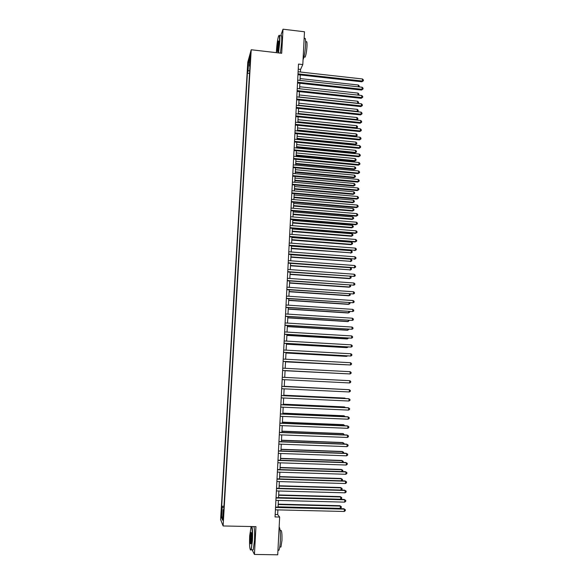 <?xml version="1.0" encoding="UTF-8"?>
<svg xmlns="http://www.w3.org/2000/svg" width="584" height="584" viewBox="0 0 584 584"><rect width="100%" height="100%" fill="white"/><g stroke="black" fill="none" stroke-linecap="round" stroke-linejoin="round"><path stroke-width="0.88" d="M223.395 517.782L223.227 514.263L223.11 520.22L223.395 517.782M247.777 62.167L220.606 519.526L223.117 525.965L251.215 49.757L247.777 62.167M300.432 72.029L300.57 69.423L302.804 64.561L298.504 64.072L275.042 516.949L279.656 517.052L277.663 514.555L277.904 509.883M250.032 58.582L250.04 62.065L250.514 58.342L250.499 54.845L250.032 58.582L250.492 58.634M223.767 509.584L223.197 509.679L223.694 510.803L250.091 63.758L249.434 66.072L249.937 66.35M223.197 509.679L222.577 520.183L221.548 517.606L222.154 507.284L221.686 506.204L247.397 73.183L248.032 70.978L248.565 61.904L249.974 56.86L249.434 66.072M251.215 49.757L281.7 53.275L283.014 29.2L280.67 35.814M283.014 29.2L304.483 31.777L302.804 64.561M252.12 549.821L254.434 554.45L277.721 554.8L279.656 517.052M254.434 554.45L255.945 526.637L223.117 525.965M278.042 507.138L278.393 500.43M278.531 497.714L278.875 490.991M279.013 488.312L279.356 481.581M279.495 478.938L279.846 472.193M279.977 469.587L280.327 462.835M280.459 460.258L280.802 453.498M280.933 450.957L281.284 444.19M281.415 441.679L281.758 434.905M281.889 432.423L282.24 425.641M282.364 423.196L282.714 416.407M282.839 413.99L283.189 407.194M283.313 404.807L283.663 398.003M283.78 395.653L284.131 388.834M284.247 386.52L284.605 379.695M284.722 377.388L345.728 380.469L284.722 377.395L285.072 370.592M285.189 368.3L285.539 361.525M285.656 359.211L285.999 352.481M286.123 350.152L286.467 343.458M286.591 341.107L286.926 334.464M287.051 332.092L287.394 325.485M287.518 323.098L287.854 316.535M287.978 314.126L288.313 307.607M288.438 305.176L288.766 298.701M288.897 296.256L289.226 289.825M289.35 287.35L289.686 280.962M289.81 278.473L290.138 272.122M290.27 269.618L290.591 263.311M290.722 260.785L291.044 254.514M291.175 251.974L291.496 245.747M291.628 243.185L291.942 237.002M292.08 234.418L292.394 228.278M292.526 225.679L292.839 219.577M292.978 216.956L293.285 210.897M293.423 208.254L293.73 202.232M293.869 199.582L294.175 193.596M294.314 190.924L294.621 184.982M294.759 182.296L295.066 176.39M295.205 173.682L295.504 167.82M295.643 165.089L295.942 159.271M296.088 156.527L296.38 150.738M296.526 147.978L296.818 142.233M296.964 139.459L297.256 133.751M297.402 130.955L297.694 125.283M297.877 121.757L356.525 127.735L356.612 125.684L357.503 126.604L357.466 127.422L356.021 128.363L297.84 122.443L298.125 116.844M298.271 114.011L298.563 108.42M298.709 105.573L298.993 100.017M299.139 97.156L299.424 91.637M299.57 88.761L299.855 83.278M300.001 80.38L300.286 74.942M298.241 69.168L300.57 69.423M275.166 514.504L277.663 514.555M249.689 70.584L248.032 70.978M249.521 73.416L247.397 73.183M223.964 506.262L221.686 506.204M222.154 507.284L223.884 507.591M249.638 62.612L248.565 61.904M221.548 517.606L222.781 516.701M297.95 74.679L361.883 81.804L362.416 81.045L297.993 73.854M362.503 78.979L363.394 79.95L363.365 80.775L362.416 81.045L362.503 78.979L298.103 71.766M363.365 80.775L361.883 81.804M358.277 86.812L358.35 85.016L300.096 78.57M358.35 85.016L359.233 85.957L359.109 86.899M359.204 86.768L358.839 86.87M278.232 52.874L279.466 42.041C279.707 36.106 279.378 34.2 278.48 36.332C277.553 39.566 276.889 44.26 276.48 50.414L276.385 52.662M279.064 35.383C279.765 34.58 279.991 36.777 279.758 41.968L278.524 52.903M278.699 44.18L277.699 51.224C277.247 52.29 277.086 51.334 277.21 48.362L278.4 40.909L278.699 44.18M278.663 41.172L277.495 48.29L277.626 51.428M304.425 38.639C305.388 37.369 305.775 39.486 305.571 45.005C305.096 51.896 304.257 56.816 303.052 59.758M305.636 41.792L306.14 41.858C306.848 40.946 307.133 42.471 306.987 46.443C306.637 51.509 306.009 55.071 305.118 57.122L304.454 57.042M280.809 35.828C281.605 34.536 281.889 36.653 281.649 42.187L280.408 53.122M251.12 526.534L249.667 535.9C249.332 545.259 249.689 549.909 250.762 549.851C251.368 548.683 251.821 545.587 252.127 540.558C252.441 532.936 252.215 528.264 251.441 526.542M251.887 526.556C252.565 528.885 252.748 533.572 252.434 540.623L251.2 549.807L250.492 550.04M251.5 539.368L250.981 543.609C250.339 544.646 250.105 542.456 250.273 537.039L250.952 532.411C251.485 532.338 251.667 534.659 251.5 539.368M251.281 532.63L250.572 537.105L250.916 543.792M279.152 526.826C280.196 528.593 280.583 533.353 280.32 541.12C280.064 545.675 279.597 548.712 278.933 550.245L277.955 550.318M280.116 530.484L280.554 530.491C281.649 529.695 282.116 533.024 281.955 540.47L280.94 547.033L280.196 547.025M253.901 526.593C254.588 528.921 254.785 533.615 254.478 540.66L253.23 549.836L252.412 549.821M297.519 83.023L361.54 90.045L362.065 89.308L297.563 82.22M362.153 87.235L363.051 88.199L363.014 89.031L362.065 89.308L362.153 87.235L297.672 80.125M363.014 89.031L361.54 90.045M297.088 91.389L361.189 98.309L361.715 97.594L297.125 90.6M361.803 95.52L362.701 96.477L362.671 97.302L361.715 97.594L361.803 95.52L297.234 88.505M362.671 97.302L361.189 98.309M296.65 99.769L360.839 106.595L361.365 105.894L296.694 99.01M361.452 103.821L362.357 104.77L362.321 105.602L361.365 105.894L361.452 103.821L296.803 96.907M362.321 105.602L360.839 106.595M296.219 108.171L360.489 114.902L361.014 114.223L296.256 107.434M361.102 112.135L362.007 113.084L361.971 113.916L361.014 114.223L361.102 112.135L296.365 105.324M361.971 113.916L360.489 114.902M357.919 95.097L358.007 93.111L299.68 86.753M358.007 93.111L358.89 94.046L358.605 95.17M358.853 94.856L358.021 95.104M299.147 97.01L357.576 103.258L357.663 101.222L299.256 94.951M357.474 103.39L358.51 102.967L357.963 103.441M357.663 101.222L358.547 102.156L358.51 102.967M298.723 105.237L357.226 111.398L357.313 109.361L298.833 103.178M356.992 111.705L358.167 111.099L357.306 111.741M357.313 109.361L358.196 110.288L358.167 111.099M298.3 113.486L356.875 119.552L356.963 117.515L298.409 111.42M356.503 120.041L357.817 119.245L356.642 120.056M356.963 117.515L357.853 118.435L357.817 119.245M295.781 116.603L360.138 123.224L360.664 122.567L295.818 115.88M360.751 120.479L361.657 121.414L361.62 122.253L360.664 122.567L360.751 120.479L295.927 113.77M361.62 122.253L360.138 123.224M356.612 125.684L297.979 119.683M356.021 128.363L357.466 127.422M295.343 125.049L359.788 131.568L360.313 130.933L295.38 124.348M360.401 128.838L361.306 129.772L361.27 130.612L360.313 130.933L360.401 128.838L295.489 122.231M361.27 130.612L359.788 131.568M297.417 130.707L355.671 136.539L356.174 135.933L356.262 133.882L297.555 127.969M297.446 130.042L356.174 135.933L357.123 135.605L355.671 136.539M356.262 133.882L357.152 134.787L357.123 135.605M294.905 133.517L359.43 139.934L359.956 139.32L294.942 132.845M360.043 137.225L360.956 138.145L360.919 138.985L359.956 139.32L360.043 137.225L295.051 130.714M360.919 138.985L359.43 139.934M296.986 138.999L355.32 144.737L355.824 144.153L355.911 142.095L297.125 136.276M297.022 138.35L355.824 144.153L356.773 143.817L355.32 144.737M355.911 142.095L356.809 142.992L356.773 143.817M294.467 142.007L359.08 148.321L359.605 147.73L294.497 141.357M359.693 145.628L360.598 146.547L360.562 147.387L359.605 147.73L359.693 145.628L294.606 139.226M360.562 147.387L359.08 148.321M296.562 147.307L354.97 152.957L355.474 152.387L355.561 150.329L296.701 144.598M296.592 146.679L355.474 152.387L356.423 152.044L354.97 152.957M355.561 150.329L356.459 151.22L356.423 152.044M294.022 150.511L358.722 156.731L359.248 156.162L294.059 149.884M359.335 154.052L360.248 154.964L360.211 155.804L359.248 156.162L359.335 154.052L294.168 147.752M360.211 155.804L358.722 156.731M296.132 155.636L354.619 161.199L355.123 160.651L355.211 158.578L296.271 152.942M296.161 155.03L355.123 160.651L356.072 160.293L354.619 161.199M355.211 158.578L356.109 159.468L356.072 160.293M293.584 159.045L358.364 165.162L358.89 164.608L293.613 158.439M358.977 162.498L359.89 163.403L359.853 164.243L358.89 164.608L358.977 162.498L293.723 156.3M359.853 164.243L358.364 165.162M295.701 163.98L354.262 169.455L354.765 168.929L354.86 166.856L295.84 161.308M295.73 163.403L354.765 168.929L355.714 168.564L354.262 169.455M354.86 166.856L355.751 167.739L355.714 168.564M293.139 167.601L358.007 173.609L358.532 173.083L293.168 167.017M358.627 170.966L359.54 171.864L359.503 172.711L358.532 173.083L358.627 170.966L293.277 164.87M359.503 172.711L358.007 173.609M295.27 172.353L353.911 177.733L354.415 177.229L354.503 175.149L295.409 169.696M295.3 171.798L354.415 177.229L355.364 176.857L353.911 177.733M354.503 175.149L355.401 176.025L355.364 176.857M292.693 176.178L357.649 182.084L358.174 181.573L292.723 175.616M358.269 179.449L359.182 180.339L359.145 181.193L358.174 181.573L358.269 179.449L292.832 173.463M359.145 181.193L357.649 182.084M294.84 180.741L353.554 186.033L354.057 185.544L354.145 183.464L294.978 178.105M294.869 180.208L354.057 185.544L355.014 185.165L353.554 186.033M354.145 183.464L355.043 184.332L355.014 185.165M292.248 184.77L357.291 190.574L357.817 190.092L292.277 184.237M357.904 187.96L358.824 188.844L358.788 189.698L357.817 190.092L357.904 187.96L292.387 182.077M358.788 189.698L357.291 190.574M294.409 189.15L353.203 194.348L353.7 193.888L353.794 191.8L294.54 186.53M294.431 188.639L353.7 193.888L354.656 193.494L353.203 194.348M353.794 191.8L354.692 192.662L354.656 193.494M291.803 193.392L356.933 199.086L357.459 198.626L291.832 192.881M357.547 196.487L358.466 197.37L358.43 198.224L357.459 198.626L357.547 196.487L291.942 190.72M358.43 198.224L356.933 199.086M293.971 197.589L352.846 202.684L353.342 202.246L353.437 200.151L294.11 194.983M294 197.1L353.342 202.246L354.298 201.845L352.846 202.684M353.437 200.151L354.335 201.006L354.298 201.845M291.358 202.028L356.576 207.619L357.094 207.181L291.379 201.546M357.189 205.042L358.109 205.911L358.072 206.765L357.094 207.181L357.189 205.042L291.489 199.378M358.072 206.765L356.576 207.619M293.54 206.035L352.488 211.043L352.984 210.627L353.079 208.532L293.672 203.451M293.562 205.575L352.984 210.627L353.948 210.218L352.488 211.043M353.079 208.532L353.977 209.379L353.948 210.218M290.905 210.693L356.211 216.175L356.736 215.759L290.927 210.233M356.824 213.613L357.744 214.481L357.715 215.335L356.736 215.759L356.824 213.613L291.044 208.057M357.715 215.335L356.211 216.175M293.102 214.511L352.13 219.423L352.627 219.029L352.721 216.927L293.234 211.941M293.124 214.072L352.627 219.029L353.59 218.606L352.13 219.423M352.721 216.927L353.619 217.766L353.59 218.606M290.452 219.38L355.853 224.752L356.371 224.358L290.482 218.934M356.466 222.212L357.386 223.066L357.35 223.927L356.371 224.358L356.466 222.212L290.591 216.759M357.35 223.927L355.853 224.752M292.664 223.008L351.765 227.826L352.269 227.446L352.356 225.344L292.796 220.453M292.686 222.584L352.269 227.446L353.225 227.023L351.765 227.826M352.356 225.344L353.262 226.176L353.225 227.023M290.007 228.081L355.488 233.352L356.014 232.987L290.029 227.665M356.101 230.826L357.028 231.673L356.992 232.534L356.014 232.987L356.101 230.826L290.138 225.482M356.992 232.534L355.488 233.352M292.226 231.527L351.407 236.25L351.911 235.892L351.999 233.782L292.358 228.986M292.248 231.125L351.911 235.892L352.867 235.454L351.407 236.25M351.999 233.782L352.904 234.607L352.867 235.454M289.554 236.812L355.123 241.973L355.649 241.63L289.576 236.418M355.736 239.462L356.663 240.309L356.627 241.17L355.649 241.63L355.736 239.462L289.686 234.228M356.627 241.17L355.123 241.973M291.788 240.061L351.042 244.689L351.546 244.353L351.634 242.236L291.92 237.542M291.803 239.688L351.546 244.353L352.51 243.908L351.042 244.689M351.634 242.236L352.546 243.061L352.51 243.908M289.102 245.565L355.284 250.295L289.116 245.2M355.371 248.127L356.298 248.959L356.262 249.828L355.284 250.295L355.371 248.127L289.233 243.002M356.262 249.828L354.758 250.616M291.35 248.623L351.181 252.843L351.276 250.718L291.474 246.119M291.365 248.266L351.181 252.843L352.152 252.383L350.685 253.149M351.276 250.718L352.188 251.536L352.152 252.383M288.642 254.339L354.911 258.982L288.664 253.996M355.006 256.807L355.933 257.632L355.897 258.5L354.911 258.982L355.006 256.807L288.773 251.792M355.897 258.5L354.393 259.281M290.905 257.201L350.823 261.347L350.911 259.216L291.036 254.719M290.92 256.872L350.823 261.347L351.787 260.88L350.32 261.632M350.911 259.216L351.823 260.026L351.787 260.88M288.189 263.136L354.546 267.691L288.204 262.815M354.641 265.508L355.568 266.333L355.532 267.202L354.546 267.691L354.641 265.508L288.321 260.61M355.532 267.202L354.028 267.968M290.46 265.8L350.458 269.874L350.546 267.742L290.591 263.34M290.482 265.494L350.458 269.874L351.422 269.392L349.955 270.137M350.546 267.742L351.458 268.538L351.422 269.392M287.729 271.954L354.181 276.422L287.744 271.655M354.269 274.232L355.203 275.049L355.167 275.918L354.181 276.422L354.269 274.232L287.861 269.443M290.022 274.422L349.59 278.663L350.093 278.422L350.174 276.429M290.036 274.144L350.093 278.422L351.064 277.933L351.101 277.079L350.363 276.436M287.277 280.794L353.809 285.174L287.291 280.524M353.904 282.984L354.838 283.787L354.802 284.663L353.809 285.174L353.904 282.984L287.401 278.305M289.576 283.072L349.225 287.211L349.728 286.992L349.801 285.16M289.591 282.809L349.728 286.992L350.699 286.488L350.217 285.189M286.817 289.657L353.444 293.949L286.824 289.409M353.532 291.752L354.466 292.555L354.43 293.431L353.444 293.949L353.532 291.752L286.941 287.189M289.131 291.737L348.86 295.781L349.356 295.584L349.429 293.92M289.138 291.504L349.356 295.584L350.334 295.073L350.079 293.964M286.357 298.541L353.072 302.746L286.364 298.322M353.167 300.548L354.101 301.337L354.065 302.22L353.072 302.746L353.167 300.548L286.481 296.095M288.678 300.424L348.495 304.366L348.991 304.191L349.057 302.702M288.693 300.212L348.991 304.191L349.962 303.673L349.94 302.76M285.89 307.454L352.7 311.571L285.904 307.257M352.794 309.359L353.729 310.148L353.692 311.024L352.7 311.571L352.794 309.359L286.021 305.023M288.233 309.133L348.122 312.98L348.619 312.827L348.677 311.506M288.24 308.951L348.619 312.827L349.597 312.294L349.626 311.564M285.43 316.382L352.327 320.412L285.437 316.214M352.422 318.2L353.356 318.974L353.32 319.857L352.327 320.412L352.422 318.2L285.554 313.973M287.781 317.864L347.757 321.609L348.254 321.477L348.298 320.324M287.795 317.703L348.254 321.477L349.254 320.39M284.963 325.339L351.955 329.274L284.977 325.193M352.05 327.062L352.984 327.828L352.948 328.712L351.955 329.274L352.05 327.062L285.087 322.945M287.335 326.624L347.385 330.267L347.882 330.157L347.925 329.172M287.343 326.485L347.882 330.157L348.874 329.23M284.503 334.318L351.575 338.165L284.51 334.201M351.67 335.939L352.612 336.705L352.575 337.589L351.575 338.165L351.67 335.939L284.627 331.946M286.883 335.398L347.013 338.939L347.509 338.859L347.546 338.048M286.89 335.282L347.509 338.859L348.502 338.099M284.036 343.319L351.203 347.078L284.043 343.224M351.298 344.845L352.24 345.604L352.203 346.494L351.203 347.078L351.298 344.845L284.16 340.968M286.43 344.195L346.641 347.633L347.166 346.94M286.43 344.107L347.137 347.575L348.122 347.005M283.568 352.349L350.823 356.014L283.568 352.276M350.918 353.773L351.867 354.524L351.831 355.415L350.823 356.014L350.918 353.773L283.685 350.013M285.978 353.013L346.268 356.357L346.786 355.853M285.978 352.948L346.765 356.32L347.48 355.89M283.101 361.394L350.451 364.971L283.101 361.35M350.546 362.722L351.488 363.467L351.451 364.358L350.451 364.971L350.546 362.722L283.218 359.08M285.518 361.861L346.4 364.796M285.525 361.817L346.83 364.817M282.627 370.468L350.072 373.95L282.627 370.453M350.166 371.701L351.115 372.431L351.079 373.329L350.072 373.95L350.166 371.701L282.744 368.175M285.065 370.723L346.02 373.753M285.065 370.709L346.188 373.76M349.692 382.951L350.699 382.323L350.736 381.418L349.787 380.695L282.276 377.286L349.787 380.695L349.692 382.951L282.16 379.571M281.802 386.433L349.407 389.718L349.312 391.974L281.685 388.718M281.802 386.404L348.889 389.667L350.356 390.433L350.32 391.338L349.312 391.974M345.348 389.491L284.262 386.294M345.633 389.506L284.262 386.323M281.327 395.594L349.028 398.762L348.933 401.026L281.211 397.886M281.327 395.536L348.509 398.682L349.977 399.471L349.94 400.376L348.933 401.026M344.962 398.514L344.48 398.069L283.802 395.222M345.516 398.544L344.976 398.142L283.802 395.273M280.853 404.778L348.641 407.829L348.546 410.099L280.729 407.084M280.853 404.697L348.13 407.727L349.597 408.53L349.56 409.435L348.546 410.099M344.575 407.566L344.107 406.917L283.342 404.172M345.407 407.603L344.596 407.011L283.335 404.252M280.371 413.99L348.261 416.918L348.166 419.195L280.254 416.297M280.378 413.888L347.743 416.786L349.217 417.611L349.181 418.524L348.166 419.195M344.188 416.633L344.217 415.903L343.728 415.779L282.882 413.144M345.151 416.677L344.217 415.903L282.875 413.253M279.897 423.232L347.874 426.035L347.779 428.313L279.772 425.539M279.904 423.093L347.363 425.882L348.831 426.714L348.794 427.627L347.779 428.313M343.801 425.729L343.837 424.816L343.348 424.67L282.415 422.144M344.764 425.772L343.837 424.816L282.408 422.269M279.415 432.489L347.487 435.168L347.392 437.46L279.298 434.81M279.422 432.328L346.976 434.992L348.451 435.846L348.414 436.759L347.392 437.46M343.407 434.846L343.458 433.759L342.961 433.584L281.955 431.16M344.377 434.89L343.458 433.759L281.948 431.32M278.933 441.774L347.108 444.329L347.005 446.629L278.816 444.096M278.948 441.584L346.589 444.125L348.064 445.001L348.027 445.921L347.005 446.629M343.02 443.993L343.071 442.716L342.582 442.519L281.488 440.205M343.991 444.03L344.02 443.373L343.071 442.716L281.481 440.387M278.451 451.082L346.721 453.52L346.619 455.819L278.334 453.418M278.466 450.87L346.202 453.286L347.677 454.177L347.641 455.097L346.619 455.819M342.625 453.155L342.691 451.695L342.195 451.476L281.021 449.271M343.596 453.191L343.633 452.344L342.691 451.695L281.013 449.476M277.969 460.418L346.327 462.725L346.232 465.032L277.845 462.754M277.984 460.17L345.816 462.47L347.29 463.382L347.254 464.302L346.232 465.032M342.231 462.346L342.304 460.703L341.815 460.455L280.554 458.36M343.027 462.375L343.253 461.345L342.304 460.703L280.539 458.593M277.48 469.777L345.94 471.96L345.845 474.274L277.363 472.12M277.495 469.507L345.429 471.675L346.903 472.602L346.867 473.529L345.845 474.274M341.837 471.558L341.917 469.733L341.428 469.463L280.086 467.47M342.392 471.58L342.866 470.361L341.917 469.733L280.072 467.733M276.998 479.157L345.553 481.216L345.451 483.537L276.874 481.508M277.013 478.858L345.042 480.909L346.516 481.851L346.48 482.778L345.451 483.537M341.443 480.8L341.531 478.785L341.041 478.486L279.612 476.61M341.764 480.807L342.443 480.311L342.479 479.406L341.531 478.785L279.597 476.894M276.509 488.567L345.159 490.502L345.064 492.823L276.385 490.925M276.524 488.239L344.648 490.166L346.129 491.129L346.093 492.056L345.064 492.823M344.648 490.166L346.129 491.129M341.049 490.064L341.144 487.859L340.654 487.538L279.145 485.771M340.654 487.538L342.093 488.472L341.144 487.859L279.13 486.078M342.093 488.472L342.056 489.385L341.136 490.064M276.02 497.999L344.764 499.802L344.669 502.138L275.896 500.364M276.042 497.648L344.253 499.444L345.735 500.422L345.699 501.357L344.669 502.138M344.253 499.444L345.735 500.422M278.539 497.597L340.662 499.232L340.757 496.955L340.268 496.612L278.67 494.955M340.268 496.612L341.706 497.561L340.757 496.955L278.656 495.29M341.706 497.561L341.669 498.473L340.662 499.232M275.531 507.459L344.377 509.139L344.275 511.474L275.407 509.825M275.553 507.073L343.866 508.744L345.348 509.744L345.305 510.679L344.275 511.474M343.866 508.744L345.348 509.744M278.057 506.839L340.268 508.357L340.363 506.08L339.881 505.7L278.196 504.16M339.881 505.7L341.319 506.678L340.363 506.08L278.181 504.525M341.319 506.678L341.282 507.591L340.268 508.357M250.317 60.473L249.923 60.429M303.957 56.991L305.118 57.122M253.23 549.836L251.2 549.807M279.751 547.018L280.94 547.033M278.933 550.245L277.955 550.23"/></g></svg>
